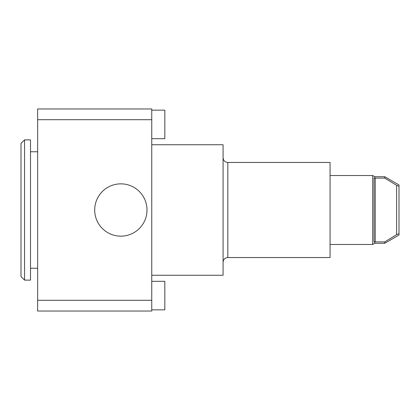 <?xml version="1.0" encoding="UTF-8"?>
<svg xmlns="http://www.w3.org/2000/svg" width="420" height="420" viewBox="0 0 420 420"><rect width="100%" height="100%" fill="white"/><g stroke="black" fill="none" stroke-linecap="round" stroke-linejoin="round"><path stroke-width="0.63" d="M374.75 176.715L374.75 178.133L375.228 178.106L374.036 178.048L374.036 241.952L375.228 241.894L374.75 241.868L374.75 243.285L372.692 244.472L372.692 175.529L374.75 176.715L384.736 176.715L384.736 178.106L375.228 178.106L375.228 241.894L384.736 241.894L396.622 234.649L399 233.688L399 186.312L396.622 185.351L396.622 234.649M396.622 185.351L384.736 178.106M37.643 311.036L151.757 311.036L151.757 300.3L37.643 300.3L37.643 311.036M374.75 243.285L384.736 243.285L384.736 241.894M384.736 243.285L399 235.048L399 233.688M399 186.312L399 184.952L384.736 176.715M151.757 119.7L37.643 119.7L37.643 108.964L151.757 108.964L151.757 300.3M37.643 119.7L37.643 300.3M120.85 183.85A26.15 26.15 0 0 1 143.498 223.078A26.15 26.15 0 0 1 98.201 223.078A26.15 26.15 0 0 1 120.85 183.85M151.757 275.257L223.078 275.257L223.078 144.743L151.757 144.743M227.829 162.451L227.829 257.549L330.057 257.549L330.057 162.451L227.829 162.451C224.941 162.172 223.356 160.587 223.078 157.7M30.508 280.13L30.508 139.871L24.565 139.871L24.565 280.13L30.508 280.13M24.565 280.13L21 276.565L21 143.435L24.565 139.871M151.757 281.321L164.829 281.321L164.829 309.85L151.757 309.85M151.757 138.679L164.829 138.679L164.829 110.15L151.757 110.15M227.829 257.549C224.941 257.828 223.356 259.413 223.078 262.3M330.057 244.472L372.692 244.472M330.057 175.529L372.692 175.529M30.508 268.243L37.643 268.243M30.508 151.757L37.643 151.757"/></g></svg>
